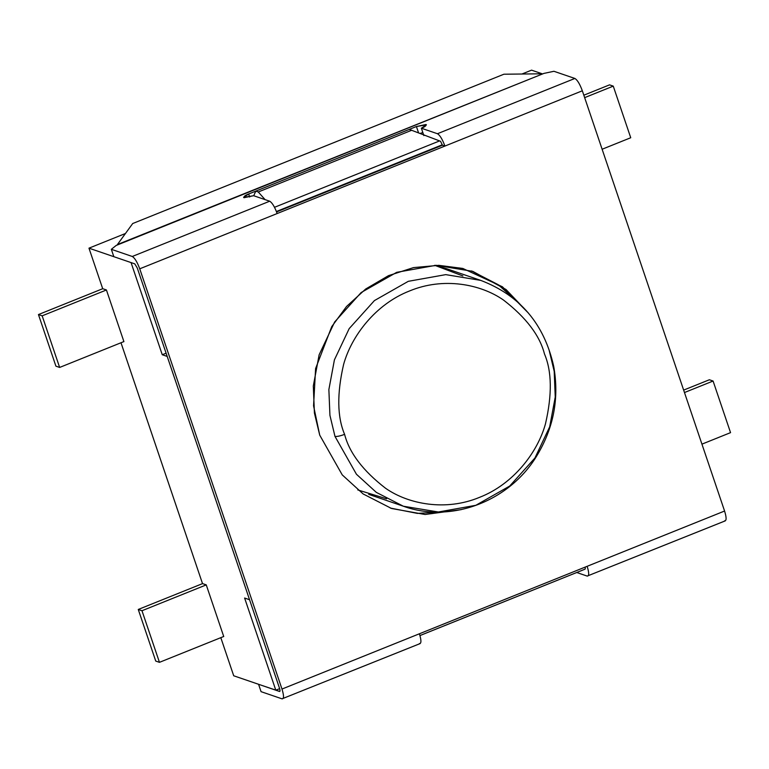 <?xml version="1.0" encoding="UTF-8"?>
<svg xmlns="http://www.w3.org/2000/svg" width="769" height="769" viewBox="0 0 769 769"><rect width="100%" height="100%" fill="white"/><g stroke="black" fill="none" stroke-linecap="round" stroke-linejoin="round"><path stroke-width="1.15" d="M258.269 191.981L265.084 199.623L258.269 191.981L411.751 130.249L258.269 191.981L255.798 191.135L258.269 191.981M274.514 207.303L439.58 140.91L409.281 129.394L255.798 191.135L409.281 129.394L439.58 140.91L274.514 207.303M253.712 195.73L255.798 191.135L253.712 195.73M440.541 141.304L442.444 145.216L440.541 141.304L439.58 140.91L440.541 141.304M276.417 211.504L442.29 144.783L276.417 211.504M419.951 635.55L584.594 569.329L585.276 568.916L585.18 567.099L585.276 568.916L584.594 569.329L585.276 568.916M386.576 498.793L357.777 489.92M549.143 350.241L554.199 371.283L555.247 397.025L549.7 426.776L534.936 457.997L509.703 486.046L475.819 505.31L438.359 511.991L403.389 506.233L376.329 492.381L356.441 474.252L334.976 436.379L329.93 415.337L328.872 389.595L334.419 359.854L349.184 328.623L374.426 300.583L408.301 281.319L445.76 274.629L480.731 280.387L446.068 268.525L434.696 265.315L462.89 275.956M542.145 73.766L531.571 70.152L521.959 74.016L531.571 70.152L542.145 73.766M125.453 233.497L88.973 248.166L131.057 262.585L162.259 354.74L167.209 356.432L249.56 599.733L244.609 598.032L275.802 690.187L279.647 688.649L275.802 690.187L244.609 598.032L249.56 599.733L167.209 356.432L162.259 354.74L166.104 353.192L162.259 354.74L131.057 262.585L88.973 248.166L102.69 288.683L106.42 289.961L123.915 341.638L106.42 289.961L102.69 288.683L88.973 248.166L125.453 233.497M120.993 342.763L202.507 583.584L206.246 584.863L223.741 636.549L206.246 584.863L202.507 583.584L120.993 342.763M220.809 637.664L233.709 675.778L275.802 690.187L233.709 675.778L220.809 637.664M123.896 341.59L59.636 367.438L55.916 366.169L59.636 367.438L42.16 315.828L106.43 289.98L42.16 315.828L38.45 314.559L42.16 315.828L59.636 367.438L123.896 341.59M102.738 288.702L38.45 314.559L55.916 366.169L38.45 314.559L102.738 288.702M138.266 609.461L155.742 661.071L159.452 662.34L141.986 610.73L138.266 609.461L141.986 610.73L206.255 584.882L141.986 610.73L159.452 662.34L223.721 636.492L159.452 662.34L155.742 661.071L138.266 609.461L202.564 583.604L138.266 609.461M609.548 84.859L613.258 86.128L630.734 137.738L602.117 149.244L630.734 137.738L613.258 86.128L584.651 97.634L613.258 86.128L609.548 84.859L583.834 95.202L609.548 84.859M684.477 392.536L713.084 381.03L709.364 379.761L683.651 390.104L709.364 379.761L713.084 381.03L730.55 432.639L701.943 444.146L730.55 432.639L713.084 381.03L684.477 392.536M344.599 434.36C349.337 452.835 362.987 470.801 385.548 488.248C408.387 504.243 445.684 511.433 479.472 497.38C513.538 484.143 537.618 452.268 545.452 423.93C552.209 394.689 551.882 371.369 544.481 353.961C539.742 335.486 526.092 317.52 503.532 300.073C480.692 284.078 443.386 276.888 409.598 290.942C375.532 304.178 351.452 336.053 343.618 364.391C336.86 393.632 337.187 416.952 344.599 434.36C337.187 416.952 336.86 393.632 343.618 364.391C351.452 336.053 375.532 304.178 409.598 290.942C443.386 276.888 480.692 284.078 503.532 300.073C526.092 317.52 539.742 335.486 544.481 353.961C551.882 371.369 552.209 394.689 545.452 423.93C537.618 452.268 513.538 484.143 479.472 497.38C445.684 511.433 408.387 504.243 385.548 488.248C362.987 470.801 349.337 452.835 344.599 434.36C340.129 436.033 336.928 436.705 334.976 436.379L356.441 474.252L376.329 492.381L403.389 506.233C450.557 523.381 508.549 501.984 536.349 456.575C553.632 428.391 559.409 398.284 553.69 366.265C544.212 323.932 519.892 295.306 480.731 280.387L445.76 274.629L408.301 281.319L374.426 300.583L349.184 328.623L334.419 359.854L328.872 389.595L329.93 415.337L334.976 436.379C336.928 436.705 340.129 436.033 344.599 434.36M279.512 691.466L279.512 691.466C280.176 691.485 280.176 690.399 279.503 688.197L137.257 267.958L134.777 263.854L113.831 256.683L111.342 249.31L132.278 256.481L269.698 201.209L132.278 256.481C134.758 257.951 137.238 262.056 139.737 268.814L277.157 213.542C274.668 206.784 272.178 202.68 269.698 201.209L253.607 195.701L243.994 197.72C243.59 196.547 245.138 195.307 248.656 193.999L416.413 126.529L426.026 124.501C426.439 125.674 424.882 126.914 421.364 128.221L423.863 135.594L421.364 128.221L437.455 133.729C439.935 135.2 442.425 139.314 444.915 146.062L442.444 145.216L276.58 211.927L442.444 145.216L444.915 146.062L277.157 213.542L444.915 146.062C442.425 139.314 439.935 135.2 437.455 133.729L574.876 78.457C577.356 79.928 579.845 84.042 582.335 90.79L724.581 511.029C726.599 517.614 726.609 520.882 724.609 520.815C726.609 520.882 726.599 517.614 724.581 511.029L582.335 90.79L444.915 146.062L582.335 90.79C579.845 84.042 577.356 79.928 574.876 78.457L553.94 71.286L574.876 78.457L437.455 133.729L421.364 128.221L426.43 124.828L416.413 126.529L418.557 132.854L416.413 126.529L248.656 193.999L249.675 197.027L248.656 193.999L243.59 197.402L253.607 195.701L269.698 201.209C272.178 202.68 274.668 206.784 277.157 213.542L139.737 268.814C137.238 262.056 134.758 257.951 132.278 256.481L111.342 249.31L113.831 256.683L134.777 263.854L137.257 267.958L279.503 688.197C280.176 690.399 280.176 691.485 279.512 691.466L258.576 684.295L261.066 691.667L282.012 698.838C284.011 698.896 284.001 695.637 281.983 689.053L139.737 268.814L281.983 689.053L587.16 566.301L419.403 633.781C421.422 640.366 421.431 643.624 419.432 643.566C421.431 643.624 421.422 640.366 419.403 633.781L281.983 689.053C284.001 695.637 284.011 698.896 282.012 698.838L261.066 691.667L258.576 684.295L279.753 691.466M518.248 302.544L498.235 284.713L471.522 270.938L498.235 284.713L518.248 302.544M587.16 566.301L724.581 511.029L587.16 566.301C589.179 572.886 589.189 576.154 587.189 576.087L576.731 572.511L587.189 576.087C589.189 576.154 589.179 572.886 587.16 566.301M319.721 435.139L313.569 405.83L315.598 368.582L331.737 326.633L346.521 306.504L365.727 288.99L388.518 275.648L413.453 267.612L438.782 265.334L462.803 268.448L502.445 286.799L528.486 313.146L506.021 289.509L472.762 271.351L436.042 265.305L396.717 272.322L361.142 292.547L334.64 322L319.135 354.788L313.31 386.019L314.415 413.049L319.721 435.139L342.253 474.906L363.131 493.948L391.556 508.492L425.065 514.499L461.198 509.636M446.606 511.721L417.375 513.394L390.316 508.059M420.143 643.576L282.012 698.838M725.321 520.834L587.189 576.087M132.71 223.529L503.916 74.218L541.972 73.795L503.916 74.218L132.71 223.529L117.407 244.561L132.71 223.529M117.407 244.561L543.923 73.401L117.407 244.561M116.196 245.436L543.923 73.401L553.94 71.286L543.923 73.401L116.196 245.436L111.342 249.31L116.196 245.436M420.105 133.441L422.835 132.566L420.105 133.441M584.738 569.291L419.961 635.569M368.726 494.361L403.389 506.233"/></g></svg>
